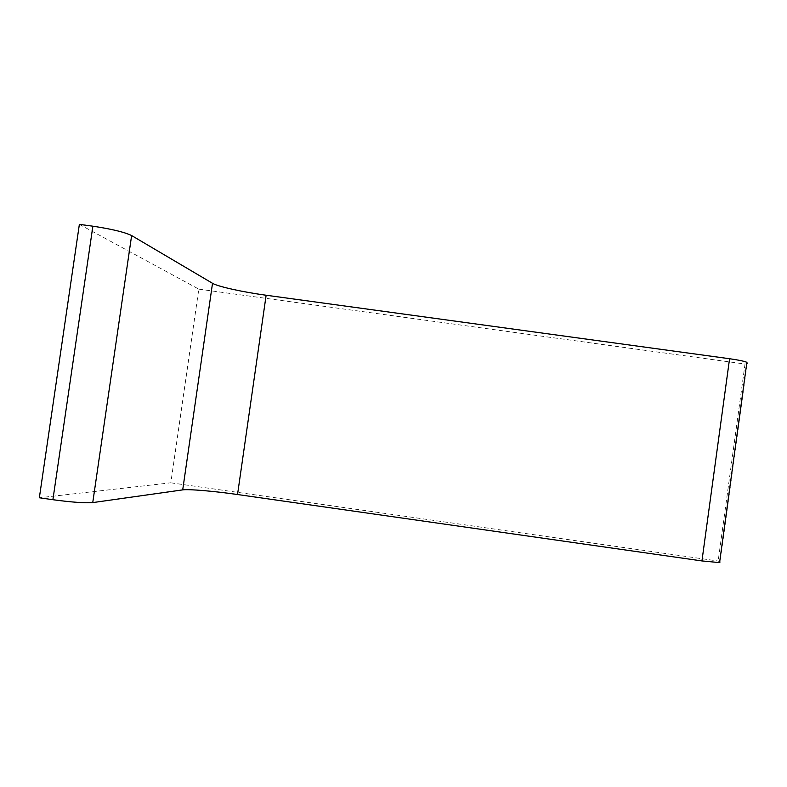 <?xml version="1.0" encoding="UTF-8"?>
<svg xmlns="http://www.w3.org/2000/svg" width="787" height="787" viewBox="0 0 787 787"><rect width="100%" height="100%" fill="white"/><g stroke="black" fill="none" stroke-linecap="round" stroke-linejoin="round"><path stroke-width="0.59" stroke-dasharray="3.94 2.95" d="M79.369 224.364L198.806 289.144L170.828 482.805L39.35 497.768M170.828 482.805L718.167 561.033L720.075 561.987L747.148 363.348L745.023 364.027L718.167 561.033M198.806 289.144L745.023 364.027"/><path stroke-width="1.18" d="M266.134 295.233C243.114 292.134 217.812 286.576 212.52 283.3L131.626 235.549C124.503 232.126 111.587 229.017 92.876 226.203L79.369 224.364L39.35 497.768L52.896 499.715C71.715 502.234 85.006 503.188 92.748 502.598L182.712 489.878C188.624 488.953 214.477 491.196 237.536 494.521L701.945 560.934L719.584 562.607L746.883 362.315C744.207 361.184 738.432 359.984 729.569 358.734L266.134 295.233L237.536 494.521M747.148 363.348L746.883 362.315M720.075 561.987L719.584 562.607M729.569 358.734L701.945 560.934M212.52 283.3L182.712 489.878M131.626 235.549L92.748 502.598M92.876 226.203L52.896 499.715"/></g></svg>
